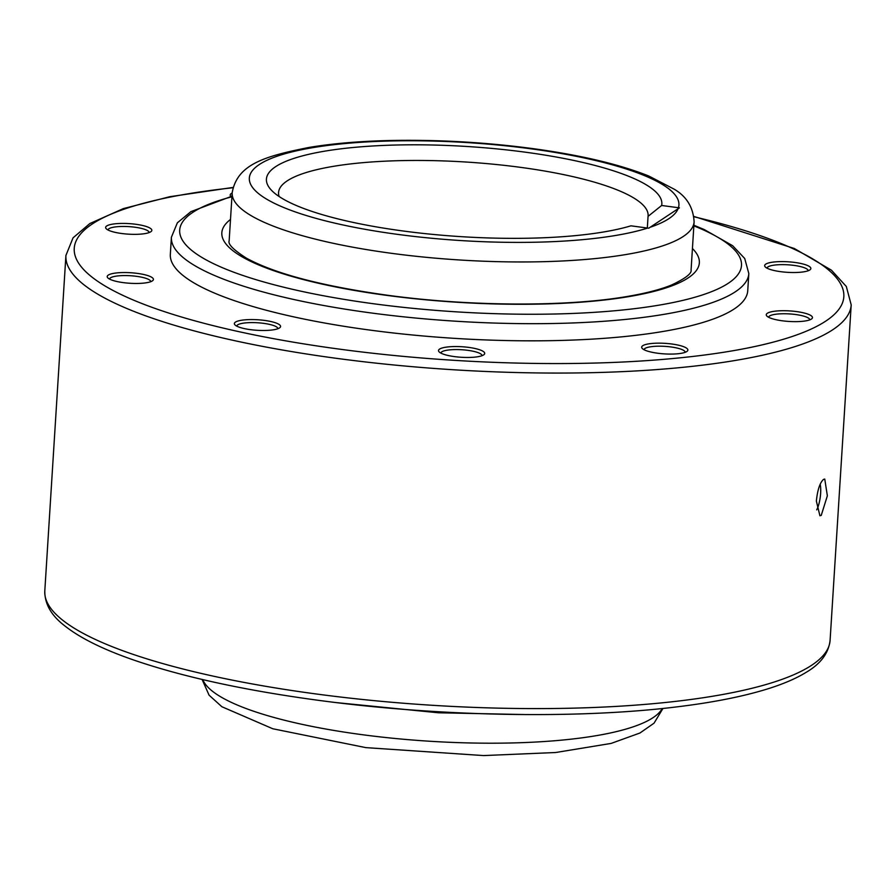 <?xml version="1.0" encoding="UTF-8"?>
<svg xmlns="http://www.w3.org/2000/svg" width="896" height="896" viewBox="0 0 896 896"><rect width="100%" height="100%" fill="white"/><g stroke="black" fill="none" stroke-linecap="round" stroke-linejoin="round"><path stroke-width="1.34" d="M816.368 501.054C817.522 489.922 819.896 482.709 823.491 479.416L824.757 479.046L827.355 495.802L821.229 515.402L819.907 515.76L816.368 501.054M768.611 317.274A20.642 4.704 -176.4 0 1 769.563 316.019A20.642 4.704 -176.4 0 1 792.378 314.149A20.642 4.704 -176.4 0 1 809.794 319.861M811.373 319.088A23.139 5.275 -176.4 0 1 788.379 321.406A23.139 5.275 -176.4 0 1 766.819 315.997A23.139 5.275 -176.4 0 1 767.334 313.275A23.139 5.275 -176.4 0 1 795.704 311.472A23.139 5.275 -176.4 0 1 811.731 318.83A23.139 5.275 -176.4 0 1 811.373 319.088M644.022 349.709A20.642 4.704 -176.4 0 1 652.389 346.539A20.642 4.704 -176.4 0 1 673.938 347.413A20.642 4.704 -176.4 0 1 685.216 352.307M678.485 353.696A23.139 5.275 -176.4 0 1 642.242 348.443A23.139 5.275 -176.4 0 1 651.056 343.549A23.139 5.275 -176.4 0 1 677.678 345.005A23.139 5.275 -176.4 0 1 687.154 351.266A23.139 5.275 -176.4 0 1 678.485 353.696M440.866 353.091A20.642 4.704 -176.4 0 1 461.306 349.709A20.642 4.704 -176.4 0 1 482.059 355.678M461.776 357.302A23.139 5.275 -176.4 0 1 439.074 351.826A23.139 5.275 -176.4 0 1 461.44 346.707A23.139 5.275 -176.4 0 1 483.986 354.648A23.139 5.275 -176.4 0 1 461.776 357.302M236.723 326.122A20.642 4.704 -176.4 0 1 248.125 322.694A20.642 4.704 -176.4 0 1 269.293 324.341A20.642 4.704 -176.4 0 1 277.906 328.709M244.026 328.53A23.139 5.275 -176.4 0 1 234.931 324.845A23.139 5.275 -176.4 0 1 244.686 319.861A23.139 5.275 -176.4 0 1 270.906 321.53A23.139 5.275 -176.4 0 1 279.843 327.678A23.139 5.275 -176.4 0 1 244.026 328.53M109.57 279.093A20.642 4.704 -176.4 0 1 127.12 275.587A20.642 4.704 -176.4 0 1 149.699 280.112A20.642 4.704 -176.4 0 1 150.752 281.68M108.394 278.365A23.139 5.275 -176.4 0 1 107.778 277.827A23.139 5.275 -176.4 0 1 124.107 272.541A23.139 5.275 -176.4 0 1 152.23 277.637A23.139 5.275 -176.4 0 1 152.69 280.65A23.139 5.275 -176.4 0 1 131.13 283.338A23.139 5.275 -176.4 0 1 108.394 278.365M107.979 229.981A20.642 4.704 -176.4 0 1 108.931 228.726A20.642 4.704 -176.4 0 1 131.757 226.856A20.642 4.704 -176.4 0 1 149.162 232.568M106.702 225.982A23.139 5.275 -176.4 0 1 135.072 224.179A23.139 5.275 -176.4 0 1 151.099 231.538A23.139 5.275 -176.4 0 1 150.741 231.795A23.139 5.275 -176.4 0 1 127.747 234.114A23.139 5.275 -176.4 0 1 106.187 228.704A23.139 5.275 -176.4 0 1 106.702 225.982M767.01 268.15A20.642 4.704 -176.4 0 1 784.56 264.656A20.642 4.704 -176.4 0 1 807.15 269.17A20.642 4.704 -176.4 0 1 808.203 270.749M809.67 266.694A23.139 5.275 -176.4 0 1 810.141 269.707A23.139 5.275 -176.4 0 1 788.581 272.395A23.139 5.275 -176.4 0 1 765.845 267.434A23.139 5.275 -176.4 0 1 765.229 266.885A23.139 5.275 -176.4 0 1 781.558 261.598A23.139 5.275 -176.4 0 1 809.67 266.694M748.821 273.549L747.746 290.696A289.285 65.979 -176.4 0 1 734.294 308.907A289.285 65.979 -176.4 0 1 412.877 335.026A289.285 65.979 -176.4 0 1 170.33 254.374L171.405 237.227A289.285 65.979 3.6 0 0 372.926 313.197A289.285 65.979 3.6 0 0 735.381 291.76A289.285 65.979 3.6 0 0 748.821 273.549L744.722 258.507L732.648 245.706L704.256 229.555L693.896 225.254M279.115 196.515A185.136 42.224 -176.4 0 1 278.566 192.539A185.136 42.224 -176.4 0 1 287.168 180.891A185.136 42.224 -176.4 0 1 492.878 164.17A185.136 42.224 -176.4 0 1 648.11 215.79A185.136 42.224 -176.4 0 1 648.054 216.373L661.64 205.475L679.426 207.85L648.738 228.2L630.952 225.826A198.094 45.181 -176.4 0 1 430.237 234.147A198.094 45.181 -176.4 0 1 271.253 190.042A198.094 45.181 -176.4 0 1 275.632 166.667A198.094 45.181 -176.4 0 1 498.904 149.094A198.094 45.181 -176.4 0 1 661.64 205.475M816.693 509.858A16.195 4.547 97.5 0 0 820.187 484.21M647.326 227.987L648.054 216.373M230.955 196.448A23.139 5.275 -176.4 0 1 230.765 196.269A23.139 5.275 -176.4 0 1 232.154 193.054M830.088 640.405L851.2 304.886A393.422 89.723 -176.4 0 1 339.987 358.803A393.422 89.723 -176.4 0 1 65.912 255.472L44.8 591.002A393.422 89.723 -176.4 0 0 318.875 694.333A393.422 89.723 -176.4 0 0 830.088 640.405C828.587 653.24 820.602 663.88 806.154 672.336C795.883 678.642 782.712 684.264 766.64 689.203C741.91 696.797 711.39 702.766 675.091 707.09C576.509 719.074 439.477 716.531 320.219 700.56C247.027 690.782 185.786 677.6 136.494 660.979C104.406 650.093 80.405 638.31 64.523 625.666C51.262 615.462 44.688 603.915 44.8 591.002M232.96 187.757A385.549 87.931 3.6 0 0 92.165 224.056A385.549 87.931 3.6 0 0 342.843 349.586A385.549 87.931 3.6 0 0 800.083 333.682A385.549 87.931 3.6 0 0 693.952 216.765M662.211 708.523A231.426 52.786 -176.4 0 1 363.115 734.81A231.426 52.786 -176.4 0 1 202.81 679.616M694.109 221.85A231.426 52.786 -176.4 0 1 393.389 253.568A231.426 52.786 -176.4 0 1 232.176 192.786L229.152 240.856C227.819 244.182 233.598 249.962 246.478 258.194C275.296 273.885 322.818 286.306 389.032 295.456C470.893 306.499 566.597 306.891 626.763 296.554C645.568 293.384 660.542 289.52 671.698 284.95C685.518 278.398 691.981 273.392 691.085 269.92L694.109 221.85C693.258 207.346 686.605 196.448 674.15 189.168L648.816 176.03C618.834 164.058 579.275 154.795 530.13 148.243C484.736 142.33 439.454 139.731 394.296 140.426C362.253 140.997 333.95 143.315 309.389 147.37C265.406 156.117 237.194 163.901 232.176 192.786M231.918 196.795A281.467 64.198 3.6 0 0 192.763 212.408A281.467 64.198 3.6 0 0 375.76 304.046A281.467 64.198 3.6 0 0 685.406 299.768A281.467 64.198 3.6 0 0 693.851 225.859M230.496 219.464A239.232 54.566 3.6 0 0 388.494 295.613A239.232 54.566 3.6 0 0 623.874 297.416A239.232 54.566 3.6 0 0 692.429 248.528M678.451 207.693A215.23 49.09 3.6 0 0 528.998 148.557A215.23 49.09 3.6 0 0 259.336 164.517A215.23 49.09 3.6 0 0 399.269 234.595A215.23 49.09 3.6 0 0 647.763 228.043M650.059 227.293A215.23 49.09 3.6 0 0 678.104 208.701M851.2 304.886L846.328 286.496L831.454 270.2L794.371 248.517L693.907 216.429M526.546 714.582L438.435 712.779L336.65 702.643M662.962 708.445L654.046 723.173L639.934 733.018L611.139 743.411L555.654 752.517L483.493 755.574L365.87 747.634L272.765 728.75L221.872 706.731L209.082 695.184L202.093 679.448M231.952 196.19L190.938 211.624L177.363 222.813L171.405 237.227M233.038 187.432L169.781 196.706L123.379 208.6L89.835 223.552L73.046 237.843L65.912 255.472"/></g></svg>
